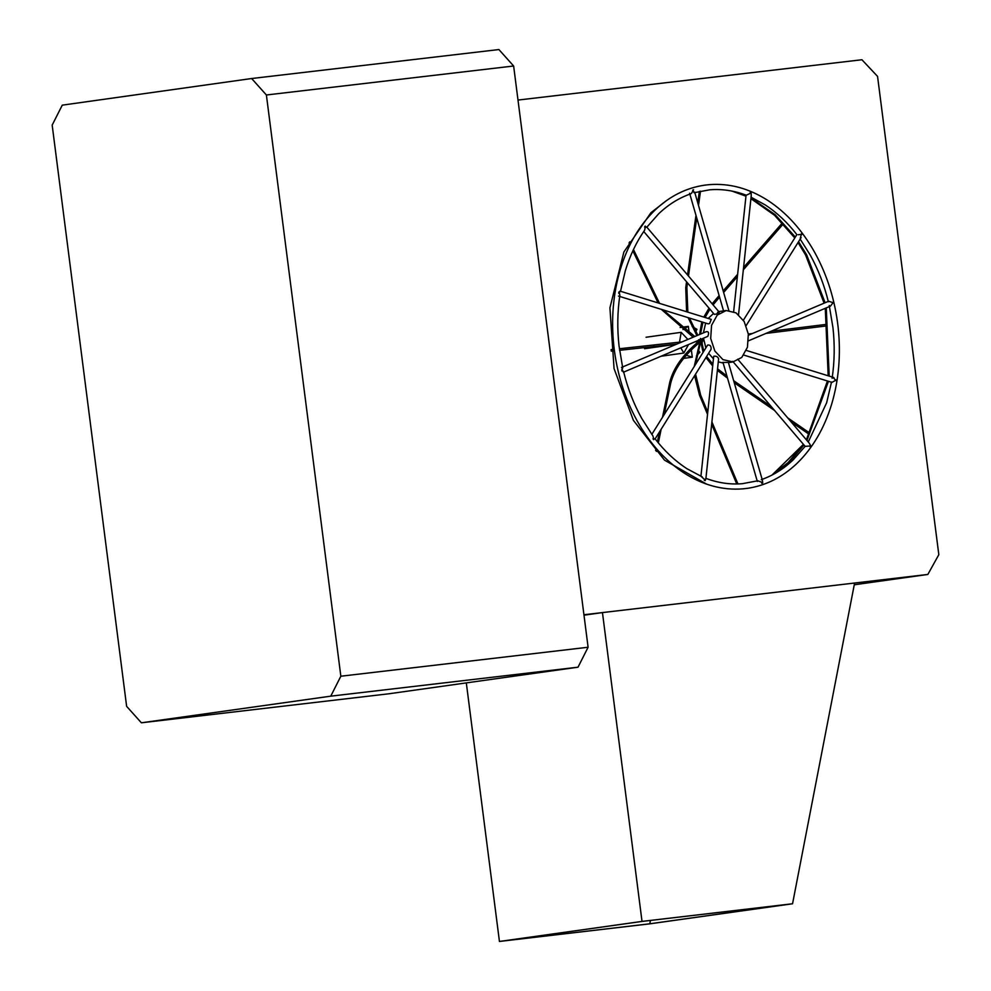 <?xml version="1.0" encoding="UTF-8"?>
<svg xmlns="http://www.w3.org/2000/svg" width="991" height="991" viewBox="0 0 991 991"><rect width="100%" height="100%" fill="white"/><g stroke="black" fill="none" stroke-linecap="round" stroke-linejoin="round"><path stroke-width="1.49" d="M805.584 254.96L798.028 242.56L805.584 254.96L824.116 303.159L805.584 254.96M794.794 237.927L774.318 215.035L750.918 198.646L774.863 215.518L794.794 237.927M745.963 196.206L732.076 191.114L745.963 196.206M771.989 475.073L803.441 444.352L788.08 462.599L771.989 475.073M806.389 439.818L827.448 380.99L806.389 439.818M828.191 375.787L825.28 308.3L828.191 375.787M686.23 355.249L692.288 357.181L691.346 349.811M683.604 358.395L692.288 357.181M696.487 355.819L699.919 352.251L697.875 350.083M702.062 346.379L702.247 341.139L701.566 341.226M695.608 331.836L696.983 329.359L692.164 326.497M680.123 327.488L688.336 326.336L682.997 329.545M688.336 326.336L689.253 333.496M646.058 337.25L681.176 332.319L679.504 342.242M681.176 332.319L687.791 339.343M680.829 347.928L683.827 353.031L688.46 344.707M661.307 356.203L683.827 353.031M644.584 348.721L676.122 344.286M695.236 341.833L698.853 341.325C683.072 354.406 673.385 368.033 669.767 382.204L670.709 383.195L664.205 414.56M700.166 341.152L699.782 342.329L700.724 341.09L700.922 342.192L701.492 340.768M700.773 341.412L695.434 364.577M726.923 376.047L717.595 368.838M712.876 364.254L706.633 356.45M703.759 351.26L701.467 340.545M727.505 378.091L717.434 370.448M712.69 365.952L705.939 357.565M703.065 352.362L700.922 342.192L701.417 340.21L699.782 342.329C684.013 355.397 674.326 369.024 670.709 383.195M701.294 341.028L699.782 342.329L694.233 366.497M787.734 417.905L808.879 432.472L808.222 433.649L791.103 421.869M774.628 410.522L734.244 382.737M771.258 406.57L733.662 380.693M657.008 449.319L656.575 451.425L655.633 450.434L656.079 448.254M657.429 441.763L659.461 431.952M662.496 417.298L669.767 382.204M658.346 442.878L661.17 429.214M614.209 349.278L611.075 349.6L611.274 351.148L614.408 350.826M619.573 350.294L676.494 344.125M699.832 340.409L698.655 339.777L699.832 340.409L698.853 341.325L695.397 341.771M736.759 483.967L711.687 424.247M707.524 414.337L699.535 395.273L700.662 395.136L707.772 412.083M694.592 375.725L699.535 395.273M737.936 483.942L711.934 421.993M695.583 374.14L700.662 395.136M619.375 348.745L681.721 341.92M698.853 341.325L700.662 340.631L698.853 341.325M700.055 340.384L701.417 340.21L700.055 340.384M661.307 309.341L693.056 337.126M630.586 243.613L629.719 241.829L629.062 243.018L629.954 244.864M632.853 250.834L658.098 302.912M698.655 339.777L700.191 339.579L700.451 340.334M700.922 339.492L701.975 340.148L700.687 340.854M663.004 309.873L694.691 336.432M633.46 249.534L659.548 303.37M700.947 339.715L700.191 339.579L700.848 340.272M686.552 281.778L685.735 287.588L686.602 311.744M688.126 317.653L696.859 335.515M699.373 191.387L697.751 202.808M695.979 215.357L687.531 274.916M687.506 282.893L686.862 287.464L687.841 312.14M689.414 318.049L697.788 335.119M700.526 191.139L698.506 205.397M696.723 217.946L688.485 276.031M700.711 339.195L701.417 340.21L700.55 339.764M719.132 295.578L712.157 303.828M709.023 308.151L703.833 317.083M701.789 321.889L699.621 334.339M743.324 269.849L782.308 225.056L781.379 224.053L743.572 267.483M737.626 274.321L723.182 290.92M719.577 297.139L713.062 304.881M709.928 309.204L705.072 317.467M702.966 322.248L700.513 333.967M701.306 339.256L700.439 338.464M737.378 276.687L723.628 292.481M701.739 339.616L701.517 340.991L701.975 340.148M703.647 339.318L701.38 339.901M765.981 333.41L826.866 325.878L826.667 324.33L771.221 331.192M752.417 333.509L748.316 334.017L744.154 321.48L736.065 312.871L726.205 310.53L718.76 311.57M703.87 340.854L701.578 341.003L701.38 339.467M701.702 339.851L701.083 340.805M726.205 310.53L717.249 315.076L711.563 325.308L710.696 338.464L714.858 351.037L722.959 359.646L733.117 361.95L728.447 362.607M713.545 313.453L708.218 318.445M705.654 323.078L703.449 332.716M618.52 296.086L708.181 323.871L709.606 323.487L711.253 319.387L620.304 291.205M732.807 362L741.776 357.441L747.449 347.222L748.329 334.054M703.536 338.315L705.852 347.915M708.615 353.291L713.446 358.841M718.339 361.876L723.17 363.04M643.741 231.51L714.276 314.32L716.035 314.135C719.59 312.512 720.098 311.917 717.534 312.376M719.268 312.165L646.838 227.174L658.681 213.771C668.392 204.53 679.07 197.878 690.727 193.84M623.327 372.269L707.797 336.37C709.222 332.877 708.689 331.328 706.174 331.712L621.543 367.401M653.75 439.682L652.958 438.778L653.75 439.682L653.738 438.778L655.125 438.889L711.08 349.315C711.303 346.132 710.151 344.719 707.636 345.054L707.537 345.227M705.22 480.598L704.229 480.301L705.22 480.598L705.902 478.554L718.599 358.866C717.93 356.797 716.332 355.918 713.793 356.215L713.731 356.847M757.855 480.784L762.153 482.444L761.782 483.298L762.711 482.902L762.401 480.263L728.385 362.409L723.071 362.446M618.743 293.286L618.855 291.998L618.743 293.286L619.338 292.828L619.87 295.231C617.418 311.731 617.133 328.566 619.016 345.735L622.744 368.008M618.855 291.998L619.338 292.828L619.895 291.193M622.1 371.13L621.716 369.854L622.1 371.13L622.422 370.337L623.612 371.712C627.724 388.422 633.745 403.944 641.66 418.289L652.858 435.842L653.738 438.778L652.958 438.778M621.716 369.854L622.422 370.337L621.877 367.302M655.125 438.864L655.125 438.889C664.651 451.165 675.255 461.112 686.949 468.706L702.247 476.882M704.229 480.301L704.886 479.805L701.529 476.758M732.721 361.343L805.15 446.359L810.204 445.987L810.204 446.966L810.824 445.987L809.263 443.188L737.713 359.188M833.927 377.621L832.898 377.36L836.503 381.027L836.664 379.739L832.093 382.315M748.539 340.793L830.446 306.12L833.072 302.676L833.654 303.172L833.307 301.908L833.072 302.676L828.662 301.239L748.453 335.193M798.25 234.731L802.413 234.248L801.657 233.343L800.245 238.286M738.543 314.667L751.228 195.76L751.141 192.737L750.187 192.427L750.621 193.208L746.26 195.215C734.083 190.606 721.882 188.798 709.667 189.814L694.295 192.7M692.697 190.123L693.589 189.739L692.697 190.123L694.134 192.737M693.589 189.739L691.47 193.394M644.584 227.038L645.166 226.072L644.584 227.038L645.302 227.038L644.621 230.234C636.383 242.002 629.954 255.517 625.333 270.766L620.477 291.49M645.166 226.072L646.343 227.298M743.386 320.217L796.863 234.632C787.337 222.343 776.733 212.396 765.04 204.815L751.067 197.209M805.15 446.334L793.308 459.737C783.596 468.978 772.918 475.63 761.261 479.669M825.107 302.738L806.637 254.811L798.573 241.68M795.327 237.072L775.16 214.7L750.992 197.989M746.025 195.611L738.617 192.688M666.745 200.43L650.926 212.731L623.896 251.974L609.923 307.842L614.061 368.602L633.41 420.382L664.503 460.146L706.62 484.141M777.848 471.753L789.133 462.45L803.961 444.971M806.947 440.462L828.439 381.3M829.194 376.097L826.271 307.879M854.267 584.789L927.849 574.446L938.824 554.687L877.555 76.381L861.922 59.745L518.008 100.054M583.934 614.754L927.849 574.446M792.552 903.767L649.972 923.81L499.439 941.45L642.019 921.407L602.454 612.587L854.601 583.03L792.552 903.767L642.019 921.407M499.439 941.45L466.315 682.886M583.996 615.188L602.454 612.587M650.443 920.441L649.786 923.798L790.261 904.052L642.094 921.419L501.619 941.165L649.786 923.798M588.097 647.247L513.635 66.001L498.894 49.55L251.64 78.524L62.26 105.157L52.176 125.101L126.625 706.335L141.379 722.798L330.759 696.165L578.013 667.191L588.097 647.247L340.842 676.221L266.393 94.987L251.64 78.524M141.379 722.798L388.633 693.811L578.013 667.191M513.635 66.001L266.393 94.987M340.842 676.221L330.759 696.165M725.585 376.766L726.242 375.577M653.726 345.202L653.924 346.751M686.862 287.464L685.735 287.588M716.629 300.533L715.688 299.53M613.863 346.305C610.952 319.288 613.119 293.609 620.366 269.267C627.774 245 639.356 225.242 655.101 210.018C669.73 196.144 686.255 187.856 704.688 185.156L709.234 184.648C729.426 183.075 748.973 188.352 767.864 200.455C786.619 212.731 802.289 230.147 814.875 252.717C827.299 275.362 835.054 300.199 838.126 327.203C841.037 354.221 838.869 379.9 831.635 404.241C824.215 428.508 812.632 448.266 796.888 463.491C782.258 477.365 765.733 485.652 747.301 488.352L742.755 488.86C722.563 490.434 703.028 485.156 684.137 473.054C665.37 460.778 649.7 443.361 637.114 420.803C624.689 398.147 616.935 373.31 613.863 346.305M757.694 480.808L742.321 483.695C730.107 484.71 717.905 482.902 705.728 478.294M828.377 301.797C824.264 285.086 818.256 269.564 810.341 255.22L800.183 239.104M829.244 305.501L832.973 327.773C834.856 344.942 834.571 361.777 832.118 378.277M808.26 441.998L826.655 402.742L831.511 382.018M833.468 377.422L746.334 350.43M831.684 382.303L743.77 355.063M651.805 434.405L707.586 345.141M700.922 476.299L713.693 356.5M757.335 481.453L722.959 362.31M801.124 237.592L746.149 325.593M746.074 195.153L733.65 311.632M689.6 193.245L723.603 311.1M694.654 192.056L729.042 311.199"/></g></svg>
